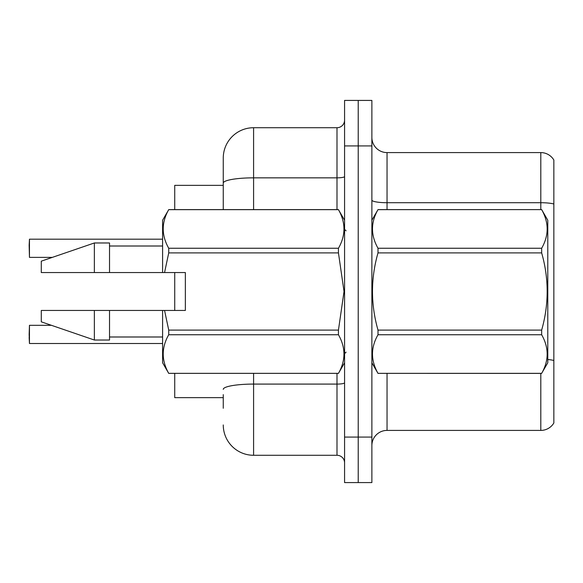 <?xml version="1.0" encoding="UTF-8"?>
<svg xmlns="http://www.w3.org/2000/svg" width="583" height="583" viewBox="0 0 583 583"><rect width="100%" height="100%" fill="white"/><g stroke="black" fill="none" stroke-linecap="round" stroke-linejoin="round"><path stroke-width="0.87" d="M223.26 183.113L223.26 158.051A30.331 30.331 0 0 1 253.59 127.721L253.59 177.844A30.331 5.269 180 0 0 223.26 183.113L223.26 209.61L223.26 174.732L223.26 185.35L174.732 185.35L174.732 209.61M174.732 310.455L174.732 272.545M223.26 397.65L174.732 397.65L174.732 373.39M371.874 445.572A15.165 15.165 0 0 1 387.039 430.407L540.805 430.407L540.805 373.39M358.224 437.082L358.224 482.578L371.874 482.578L371.874 437.082L358.224 437.082L358.224 482.578L344.575 482.578L344.575 437.082L358.224 437.082L358.224 145.918L358.224 437.082M344.575 437.082L344.575 100.422L358.224 100.422L358.224 145.918L358.224 100.422L371.874 100.422L371.874 437.082M553.85 160.019A15.165 15.165 0 0 0 540.805 152.593A15.165 15.165 0 0 1 553.85 160.019L553.85 422.981A15.165 15.165 0 0 1 540.805 430.407M553.85 204.006L553.85 204.822L553.85 204.006A15.165 2.631 180 0 0 540.805 202.716L540.805 152.593L387.039 152.593A15.165 15.165 0 0 1 371.874 137.428A15.165 15.165 0 0 0 387.039 152.593L387.039 209.61M223.26 408.268L223.26 394.618M253.59 373.39L253.59 455.279L336.996 455.279L336.996 373.39M253.59 127.721L336.996 127.721A7.579 7.579 0 0 0 344.575 120.142M223.26 158.051L223.26 174.732M344.575 462.858A7.579 7.579 0 0 0 336.996 455.279M253.59 455.279A30.331 30.331 0 0 1 223.26 424.949M29.15 245.254L29.456 239.19L162.599 239.19L29.456 239.19L29.456 257.38L29.15 245.254M29.15 334.416L29.456 325.314L29.456 343.504L29.15 334.416M29.15 337.448L29.456 343.504L162.599 343.504M371.874 220.228L378.003 209.61L541.658 209.61L547.787 220.228L547.787 362.772L541.658 373.346C548.997 360.534 548.997 347.665 541.658 334.744L378.003 334.744C370.657 347.563 370.657 360.425 378.003 373.346L541.658 373.39M541.658 209.61L378.003 209.654C370.657 222.466 370.657 235.335 378.003 248.256L378.003 252.898C370.657 278.572 370.657 304.304 378.003 330.102L378.003 334.744M378.003 248.256L541.658 248.256C548.997 235.437 548.997 222.575 541.658 209.654M541.658 248.256L541.658 252.898L378.003 252.898M378.003 330.102L541.658 330.102C548.997 304.304 548.997 278.572 541.658 252.898M541.658 330.102L541.658 334.744M371.874 362.772L378.003 373.39M378.003 373.346L541.658 373.346M164.559 272.545L185.35 272.545L185.35 310.455L164.559 310.455L168.727 330.102L338.446 330.102L344.028 291.5L338.446 252.898L168.727 252.898L164.559 272.545L162.599 272.545L162.599 220.228L168.727 209.654C161.389 222.466 161.389 235.335 168.727 248.256L338.446 248.256C345.792 235.437 345.792 222.575 338.446 209.654L168.727 209.654M338.446 330.102L338.446 334.744L168.727 334.744C161.389 347.563 161.389 360.425 168.727 373.346L338.446 373.346C345.792 360.534 345.792 347.665 338.446 334.744M164.559 310.455L162.599 310.455L162.599 362.772L168.727 373.39M168.727 330.102L168.727 334.744M162.599 310.455L109.524 310.455L109.524 340.027L94.359 340.027L94.359 310.455L41.284 310.455L41.284 321.831L94.359 340.027M109.524 310.455L94.359 310.455M41.284 310.455L61.339 310.455M344.575 220.228L338.446 209.654M338.446 248.256L338.446 252.898M168.727 373.346L338.446 373.346M168.727 248.256L168.727 252.898M94.359 242.973L94.359 272.545L41.284 272.545L41.284 261.169L94.359 242.973L109.524 242.973L109.524 272.545L162.599 272.545M94.359 272.545L109.524 272.545M387.039 373.39L387.039 430.407M540.805 209.61L540.805 202.716L387.039 202.716A15.165 2.631 0 0 1 371.874 200.086M553.85 360.505A15.165 2.631 180 0 0 547.787 359.514M371.874 145.918L344.575 145.918M344.575 382.769A7.579 1.319 0 0 1 336.996 384.088L253.59 384.088A30.331 5.269 180 0 0 223.26 389.357M253.59 209.61L253.59 177.844L336.996 177.844L336.996 127.721M336.996 209.61L336.996 177.844A7.579 1.319 0 0 0 344.575 176.532M29.456 325.314L51.457 325.314M29.456 257.38L52.339 257.38M346.091 230.839L344.575 229.323M344.575 362.772L338.446 373.39M109.524 336.996L162.599 336.996M168.727 209.61L338.446 209.61M109.524 246.004L162.599 246.004M346.091 352.161L344.575 353.677"/></g></svg>
